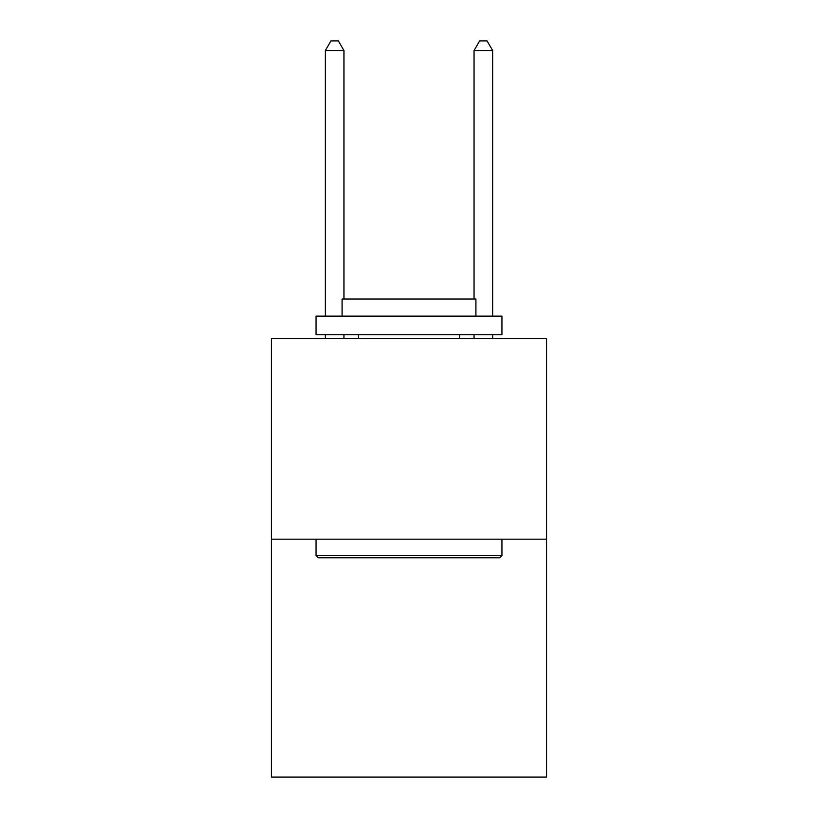 <?xml version="1.0" encoding="UTF-8"?>
<svg xmlns="http://www.w3.org/2000/svg" width="818" height="818" viewBox="0 0 818 818"><rect width="100%" height="100%" fill="white"/><g stroke="black" fill="none" stroke-linecap="round" stroke-linejoin="round"><path stroke-width="1.23" d="M546.547 539.185L546.547 338.447L271.453 338.447L271.453 777.1L546.547 777.1L546.547 539.185L271.453 539.185M499.706 557.774L318.294 557.774L316.065 555.545L501.935 555.545L499.706 557.774M316.065 316.137L501.935 316.137L501.935 334.726L316.065 334.726L316.065 316.137M475.912 316.137L475.912 299.04L342.088 299.04L342.088 316.137M316.065 539.185L316.065 555.545M501.935 539.185L501.935 555.545M358.448 334.726L358.448 338.447M459.552 334.726L459.552 338.447M343.949 299.04L343.949 50.563L325.359 50.563L325.359 316.137M325.359 334.726L325.359 338.447M343.949 334.726L343.949 338.447M325.359 50.563L330.932 40.9L338.366 40.9L343.949 50.563M492.64 338.447L492.64 334.726M492.64 316.137L492.64 50.563L474.051 50.563L474.051 299.04M474.051 338.447L474.051 334.726M474.051 50.563L479.634 40.9L487.068 40.9L492.64 50.563"/></g></svg>
